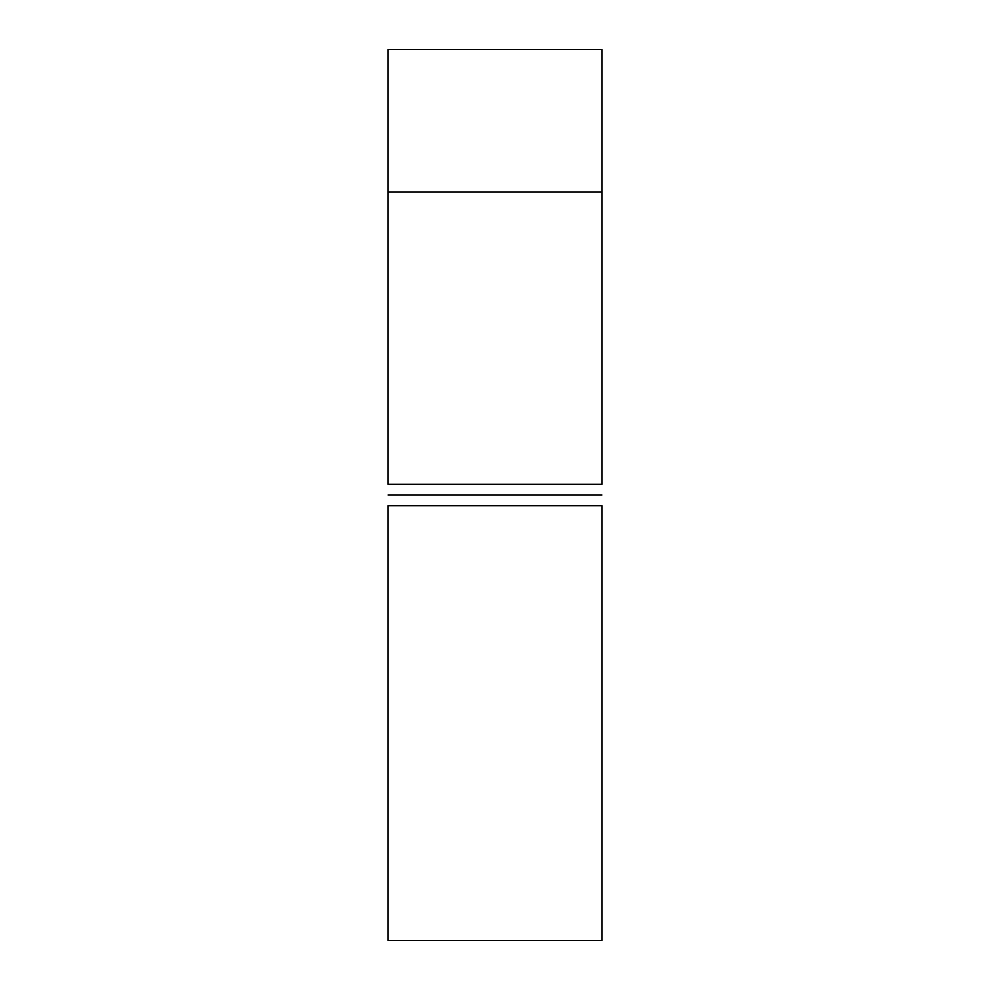 <?xml version="1.0" encoding="UTF-8"?>
<svg xmlns="http://www.w3.org/2000/svg" width="990" height="990" viewBox="0 0 990 990"><rect width="100%" height="100%" fill="white"/><g stroke="black" fill="none" stroke-linecap="round" stroke-linejoin="round"><path stroke-width="1.49" d="M388.08 495L601.92 495L388.08 495M601.92 505.692L388.08 505.692L601.92 505.692L601.92 940.5L388.08 940.5L601.92 940.5L601.92 505.692M388.08 484.308L601.92 484.308L388.08 484.308L388.08 49.5L601.92 49.5L388.08 49.5L388.08 192.06L601.92 192.06L388.08 192.06L388.08 484.308M388.08 940.5L388.08 505.692L388.08 940.5M601.92 49.5L601.92 484.308L601.92 49.5"/></g></svg>
